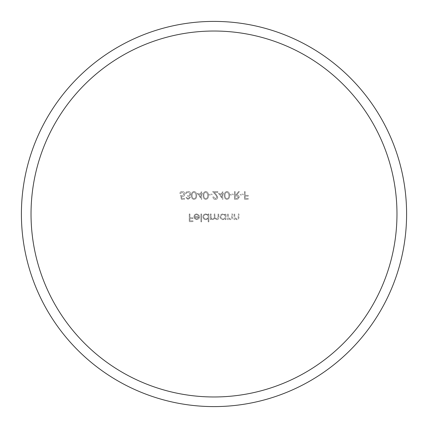 <?xml version="1.0" encoding="UTF-8"?>
<svg xmlns="http://www.w3.org/2000/svg" width="428" height="428" viewBox="0 0 428 428"><rect width="100%" height="100%" fill="white"/><g stroke="black" fill="none" stroke-linecap="round" stroke-linejoin="round"><path stroke-width="0.32" stroke-dasharray="2.14 1.6" d="M214 406.6A192.6 192.6 0 0 0 406.6 214A192.6 192.6 0 0 0 214 21.4A192.6 192.6 0 0 0 21.4 214A192.6 192.6 0 0 0 214 406.6M218.51 193.392L222.822 199.469L222.822 194.178L223.7 194.178L223.7 193.392L222.822 193.392L222.822 191.632L222.132 191.632L222.132 193.392L218.51 193.392L222.822 199.469L222.822 194.178L223.7 194.178L223.7 193.392L222.822 193.392L222.822 191.632L222.132 191.632L222.132 193.392L218.51 193.392M209.099 194.178L209.099 194.965L212.042 194.965L212.042 194.178L209.099 194.178L209.099 194.965L212.042 194.965L212.042 194.178L209.099 194.178M197.34 193.392L201.652 199.469L201.652 194.178L202.535 194.178L202.535 193.392L201.652 193.392L201.652 191.632L200.967 191.632L200.967 193.392L197.34 193.392L201.652 199.469L201.652 194.178L202.535 194.178L202.535 193.392L201.652 193.392L201.652 191.632L200.967 191.632L200.967 193.392L197.34 193.392M188.16 198.688L186.56 197.511L185.875 197.511L188.149 199.469L190.385 197.485L189.492 195.912L190.321 195.259L190.776 193.9C190.588 192.349 189.706 191.525 188.133 191.434C186.699 191.514 185.848 192.263 185.581 193.686L186.266 193.686L186.865 192.632L188.143 192.22L190.091 193.836C189.807 194.997 189.021 195.537 187.737 195.452L187.737 196.238L189.695 197.485L188.16 198.688L186.56 197.511L185.875 197.511L188.149 199.469L190.385 197.485L189.492 195.912L190.321 195.259L190.776 193.9C190.588 192.349 189.706 191.525 188.133 191.434C186.699 191.514 185.848 192.263 185.581 193.686L186.266 193.686L186.865 192.632L188.143 192.22L190.091 193.836C189.807 194.997 189.021 195.537 187.737 195.452L187.737 196.238L189.695 197.485L188.16 198.688M200.919 214L200.919 221.838L201.604 221.838L201.604 214L200.919 214L200.919 221.838L201.604 221.838L201.604 214L200.919 214M210.421 214L210.421 219.585L211.111 219.585L211.111 218.617L211.881 219.398L213.037 219.682L214.813 218.334L216.862 219.682C218.269 219.43 218.895 218.542 218.751 217.028L218.751 214L218.066 214L218.066 217.028L216.745 218.997C215.343 218.665 214.738 217.724 214.931 216.172L214.931 214L214.246 214L214.246 216.841C214.433 218.045 213.995 218.762 212.914 218.997C211.566 218.703 210.967 217.82 211.111 216.349L211.111 214L210.421 214L210.421 219.585L211.111 219.585L211.111 218.617L211.881 219.398L213.037 219.682L214.813 218.334L216.862 219.682C218.269 219.43 218.895 218.542 218.751 217.028L218.751 214L218.066 214L218.066 217.028L216.745 218.997C215.343 218.665 214.738 217.724 214.931 216.172L214.931 214L214.246 214L214.246 216.841C214.433 218.045 213.995 218.762 212.914 218.997C211.566 218.703 210.967 217.82 211.111 216.349L211.111 214L210.421 214M234.041 214L234.041 219.585L234.726 219.585L234.726 218.58L236.85 219.682C238.391 219.436 239.086 218.494 238.942 216.852L238.942 214L238.257 214L238.171 217.9L236.732 218.997L234.833 217.52L234.726 214L234.041 214L234.041 219.585L234.726 219.585L234.726 218.58L236.85 219.682C238.391 219.436 239.086 218.494 238.942 216.852L238.942 214L238.257 214L238.171 217.9L236.732 218.997L234.833 217.52L234.726 214L234.041 214M225.321 219.585L226.005 219.585L226.005 214L225.321 214L225.321 214.968L223.036 213.904C221.26 214.064 220.292 215.033 220.126 216.809C220.308 218.569 221.287 219.532 223.058 219.682L225.321 218.553L225.321 219.585L226.005 219.585L226.005 214L225.321 214L225.321 214.968L223.036 213.904C221.26 214.064 220.292 215.033 220.126 216.809C220.308 218.569 221.287 219.532 223.058 219.682L225.321 218.553L225.321 219.585M234.48 191.632L234.48 199.277L237.743 199.17L239.284 197.228C239.054 195.751 238.15 195.061 236.572 195.157L239.38 191.632L238.535 191.632L235.726 195.157L235.17 195.157L235.17 191.632L234.48 191.632L234.48 199.277L237.743 199.17L239.284 197.228C239.054 195.751 238.15 195.061 236.572 195.157L239.38 191.632L238.535 191.632L235.726 195.157L235.17 195.157L235.17 191.632L234.48 191.632M244.479 191.632L244.479 199.277L248.203 199.277L248.203 198.49L245.164 198.49L245.164 196.136L248.203 196.136L248.203 195.355L245.164 195.355L245.164 191.632L244.479 191.632L244.479 199.277L248.203 199.277L248.203 198.49L245.164 198.49L245.164 196.136L248.203 196.136L248.203 195.355L245.164 195.355L245.164 191.632L244.479 191.632M189.256 214L189.256 221.645L192.98 221.645L192.98 220.859L189.941 220.859L189.941 218.51L192.98 218.51L192.98 217.724L189.941 217.724L189.941 214L189.256 214L189.256 221.645L192.98 221.645L192.98 220.859L189.941 220.859L189.941 218.51L192.98 218.51L192.98 217.724L189.941 217.724L189.941 214L189.256 214M240.263 194.178L240.263 194.965L243.206 194.965L243.206 194.178L240.263 194.178L240.263 194.965L243.206 194.965L243.206 194.178L240.263 194.178M230.269 194.178L230.269 194.965L233.207 194.965L233.207 194.178L230.269 194.178L230.269 194.965L233.207 194.965L233.207 194.178L230.269 194.178M227.573 214L227.573 219.585L228.258 219.585L228.258 218.58L230.382 219.682C231.923 219.436 232.618 218.494 232.474 216.852L232.474 214L231.789 214L231.703 217.9L230.264 218.997L228.365 217.52L228.258 214L227.573 214L227.573 219.585L228.258 219.585L228.258 218.58L230.382 219.682C231.923 219.436 232.618 218.494 232.474 216.852L232.474 214L231.789 214L231.703 217.9L230.264 218.997L228.365 217.52L228.258 214L227.573 214M181.365 199.277L184.5 199.277L184.5 198.49L181.905 198.49L181.493 196.479L182.392 196.629C183.906 196.495 184.709 195.66 184.794 194.13C184.677 192.461 183.789 191.562 182.13 191.434C180.803 191.541 180.022 192.258 179.797 193.59L180.482 193.59L182.173 192.22L184.11 194.157L182.269 195.842L180.584 195.452L181.365 199.277L184.5 199.277L184.5 198.49L181.905 198.49L181.493 196.479L182.392 196.629C183.906 196.495 184.709 195.66 184.794 194.13C184.677 192.461 183.789 191.562 182.13 191.434C180.803 191.541 180.022 192.258 179.797 193.59L180.482 193.59L182.173 192.22L184.11 194.157L182.269 195.842L180.584 195.452L181.365 199.277M208.169 221.838L208.853 221.838L208.853 214L208.169 214L208.169 214.968L205.889 213.904C204.113 214.064 203.139 215.033 202.974 216.809C203.156 218.569 204.135 219.532 205.911 219.682L208.169 218.505L208.169 221.838L208.853 221.838L208.853 214L208.169 214L208.169 214.968L205.889 213.904C204.113 214.064 203.139 215.033 202.974 216.809C203.156 218.569 204.135 219.532 205.911 219.682L208.169 218.505L208.169 221.838M196.682 214.589L198.742 215.766L199.352 215.445L196.768 213.904C195.029 214.048 194.093 215.006 193.959 216.777L194.601 218.644L196.784 219.682L199.036 218.585L199.646 216.648L194.644 216.648C194.751 215.386 195.43 214.696 196.682 214.589L198.742 215.766L199.352 215.445L196.768 213.904C195.029 214.048 194.093 215.006 193.959 216.777L194.601 218.644L196.784 219.682L199.036 218.585L199.646 216.648L194.644 216.648C194.751 215.386 195.43 214.696 196.682 214.589M194.018 191.434C192.092 191.942 191.241 193.279 191.46 195.452C191.236 197.618 192.086 198.961 194.018 199.469C195.965 198.972 196.843 197.629 196.655 195.452C196.848 193.274 195.965 191.931 194.018 191.434C192.092 191.942 191.241 193.279 191.46 195.452C191.236 197.618 192.086 198.961 194.018 199.469C195.965 198.972 196.843 197.629 196.655 195.452C196.848 193.274 195.965 191.931 194.018 191.434M205.777 191.434C203.851 191.942 203 193.279 203.22 195.452C202.995 197.618 203.846 198.961 205.777 199.469C207.724 198.972 208.607 197.629 208.415 195.452C208.607 193.274 207.724 191.931 205.777 191.434C203.851 191.942 203 193.279 203.22 195.452C202.995 197.618 203.846 198.961 205.777 199.469C207.724 198.972 208.607 197.629 208.415 195.452C208.607 193.274 207.724 191.931 205.777 191.434M215.38 198.688L213.609 196.923L212.925 196.923C213.048 198.474 213.877 199.325 215.412 199.469C216.825 199.368 217.595 198.608 217.724 197.196L216.177 194.456L214.268 192.413L217.82 192.413L217.82 191.632L212.63 191.632L215.594 194.794L217.039 197.137L215.38 198.688L213.609 196.923L212.925 196.923C213.048 198.474 213.877 199.325 215.412 199.469C216.825 199.368 217.595 198.608 217.724 197.196L216.177 194.456L214.268 192.413L217.82 192.413L217.82 191.632L212.63 191.632L215.594 194.794L217.039 197.137L215.38 198.688M226.942 191.434C225.016 191.942 224.165 193.279 224.39 195.452C224.16 197.618 225.016 198.961 226.942 199.469C228.894 198.972 229.772 197.629 229.579 195.452C229.772 193.274 228.894 191.931 226.942 191.434C225.016 191.942 224.165 193.279 224.39 195.452C224.16 197.618 225.016 198.961 226.942 199.469C228.894 198.972 229.772 197.629 229.579 195.452C229.772 193.274 228.894 191.931 226.942 191.434M238.599 197.233L236.598 198.49L235.17 198.49L235.17 195.944L236.566 195.933L238.599 197.233L236.598 198.49L235.17 198.49L235.17 195.944L236.566 195.933L238.599 197.233M223.063 214.589C224.438 214.69 225.192 215.423 225.321 216.782C225.192 218.152 224.443 218.89 223.068 218.997C221.709 218.885 220.955 218.152 220.811 216.798C220.96 215.45 221.709 214.712 223.063 214.589C224.438 214.69 225.192 215.423 225.321 216.782C225.192 218.152 224.443 218.89 223.068 218.997C221.709 218.885 220.955 218.152 220.811 216.798C220.96 215.45 221.709 214.712 223.063 214.589M205.911 214.589C207.286 214.69 208.04 215.423 208.169 216.782C208.045 218.152 207.296 218.89 205.916 218.997C204.557 218.885 203.808 218.152 203.664 216.798C203.808 215.45 204.557 214.712 205.911 214.589C207.286 214.69 208.04 215.423 208.169 216.782C208.045 218.152 207.296 218.89 205.916 218.997C204.557 218.885 203.808 218.152 203.664 216.798C203.808 215.45 204.557 214.712 205.911 214.589M194.719 217.333L198.956 217.333L196.821 218.997L195.382 218.473L194.719 217.333L198.956 217.333L196.821 218.997L195.382 218.473L194.719 217.333M195.971 195.452C196.142 197.137 195.5 198.218 194.039 198.688C192.563 198.223 191.937 197.148 192.145 195.452C191.937 193.761 192.563 192.68 194.039 192.22L195.682 193.531L195.971 195.452C196.142 197.137 195.5 198.218 194.039 198.688C192.563 198.223 191.937 197.148 192.145 195.452C191.937 193.761 192.563 192.68 194.039 192.22L195.682 193.531L195.971 195.452M198.688 194.178L200.967 194.178L200.967 197.495L198.688 194.178L200.967 194.178L200.967 197.495L198.688 194.178M207.73 195.452C207.901 197.137 207.259 198.218 205.798 198.688C204.327 198.223 203.696 197.148 203.905 195.452C203.696 193.761 204.327 192.68 205.798 192.22L207.441 193.531L207.73 195.452C207.901 197.137 207.259 198.218 205.798 198.688C204.327 198.223 203.696 197.148 203.905 195.452C203.696 193.761 204.327 192.68 205.798 192.22L207.441 193.531L207.73 195.452M219.853 194.178L222.132 194.178L222.132 197.495L219.853 194.178L222.132 194.178L222.132 197.495L219.853 194.178M228.894 195.452C229.071 197.137 228.429 198.218 226.968 198.688C225.492 198.223 224.861 197.148 225.075 195.452C224.861 193.761 225.492 192.68 226.968 192.22L228.606 193.531L228.894 195.452C229.071 197.137 228.429 198.218 226.968 198.688C225.492 198.223 224.861 197.148 225.075 195.452C224.861 193.761 225.492 192.68 226.968 192.22L228.606 193.531L228.894 195.452"/><path stroke-width="0.64" d="M214 396.97A182.97 182.97 0 0 0 396.97 214A182.97 182.97 0 0 0 214 31.03A182.97 182.97 0 0 0 31.03 214A182.97 182.97 0 0 0 214 396.97M214 21.4A192.6 192.6 0 0 1 406.6 214A192.6 192.6 0 0 1 214 406.6A192.6 192.6 0 0 1 21.4 214A192.6 192.6 0 0 1 214 21.4"/></g></svg>
